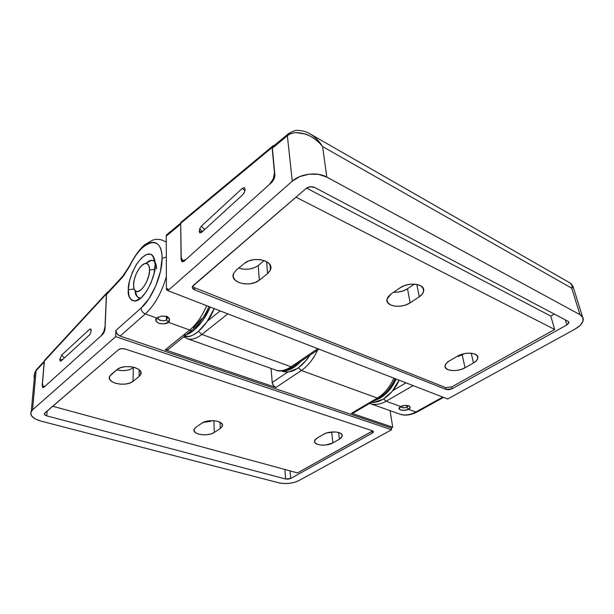 <?xml version="1.0" encoding="UTF-8"?>
<svg xmlns="http://www.w3.org/2000/svg" width="614" height="614" viewBox="0 0 614 614"><rect width="100%" height="100%" fill="white"/><g stroke="black" fill="none" stroke-linecap="round" stroke-linejoin="round"><path stroke-width="0.92" d="M199.151 231.386L199.765 228.546L202.183 231.8L199.151 231.386L202.183 231.831L199.765 228.546L201.392 226.113L204.592 229.621L201.392 226.113L242.3 188.352L244.357 187.661L245.101 189.15L244.495 192.105L242.722 194.73L201.584 232.376L199.88 232.959L199.151 231.386L199.765 228.546L201.392 226.113L242.3 188.352L244.948 190.747L242.3 188.352L244.188 187.592L245.101 189.15C245.063 191.23 244.272 193.088 242.722 194.73L201.584 232.376L199.903 232.967L199.151 231.386M182.066 221.385L180.7 223.319L272.109 147.49L272.14 146.708L274.105 145.61L272.931 145.695L272.109 147.49L274.473 172.749L272.109 147.49L180.7 223.319L181.207 257.373L182.596 260.643L185.842 259.607L269.5 184.369L273.268 178.881L274.473 172.749C274.504 177.047 272.846 180.923 269.5 184.369L185.842 259.607L182.68 260.681L181.207 257.373L180.7 223.319L182.074 221.378M400.773 406.675C401.802 407.919 403.866 408.118 406.959 407.274L408.487 409.346C403.544 411.864 395.669 409.292 400.481 406.852L400.911 406.598C402.953 405.278 405.762 405.086 409.338 406.023C410.559 407.435 410.275 408.54 408.487 409.346L415.824 412.002L408.487 409.346L404.419 410.375L400.466 409.899L399.069 408.456L400.911 406.598L386.145 401.241L413.115 385.607L386.145 401.241L400.911 406.598L404.849 405.409L408.709 405.731L410.206 407.366L408.487 409.346L406.959 407.274L408.003 405.524L406.959 407.274L406.629 405.347L406.959 407.274L405.217 407.803M273.882 145.794L272.416 147.199L272.37 148.181L286.623 136.377L286.845 135.003L288.327 133.783L286.845 135.003L286.623 136.377L272.37 148.181L274.872 174.767L274.067 178.866L271.541 182.535L184.169 261.111L182.013 261.794L181.092 259.607L180.685 223.296M167.983 233.673L166.379 235.162L166.248 236.106L180.562 224.24L166.248 236.106L166.425 289.823L167.898 290.399L166.425 289.823L167.891 288.526L166.425 289.823L166.248 236.106L167.99 233.665M398.785 413.736C404.058 415.824 409.738 415.248 415.824 412.002L442.794 397.097L415.824 412.002C409.991 415.118 404.511 415.778 399.376 413.966M187.032 338.59C191.338 340.102 196.28 338.713 201.852 334.423L198.468 331.406L201.852 334.423L227.832 313.877L201.852 334.423L291.097 366.781L317.768 348.691L291.097 366.781L201.852 334.423C197.554 337.769 193.571 339.358 189.903 339.174M369.828 403.475C374.878 405.255 380.319 404.511 386.145 401.241C381.662 403.797 377.326 404.81 373.143 404.288M579.984 314.667L326.794 177.085L318.551 174.361L309.026 174.184L299.77 176.594L292.264 181.184L167.906 290.675L447.683 398.985L574.927 329.181L580.123 325.458L582.939 321.391L582.916 317.591L579.984 314.667L571.734 288.196L322.611 146.585L326.794 177.085L579.984 314.667C582.133 315.865 583.239 317.43 583.292 319.364C583.131 322.834 580.345 326.103 574.927 329.181L447.683 398.985L167.906 290.675L292.264 181.184L287.367 135.786L286.623 136.377L287.367 135.786L292.264 181.184C300.476 173.616 317.261 171.613 326.794 177.085L322.611 146.585L571.734 288.196L579.984 314.667M192.558 286.247L194.508 287.697L194.561 289.831L194.508 287.697L445.695 387.603L446.063 389.437L194.561 289.831C192.681 289.041 191.982 287.905 192.466 286.431L306.133 188.444L310.277 186.74L314.652 187.439L568.05 321.329L568.825 322.987L566.845 324.952L452.034 388.777L448.964 389.706L446.063 389.437L194.561 289.831L192.351 287.843L193.218 285.487L306.133 188.444C308.819 186.549 311.659 186.211 314.652 187.439L568.05 321.329L568.902 322.519L566.845 324.952L565.333 319.894L566.845 324.952L452.034 388.777L451.651 386.935L554.672 329.472L295.963 197.178L554.672 329.472L550.789 316.095L554.319 314.076L550.789 316.095L554.672 329.472L451.651 386.935L452.034 388.777L446.063 389.437L445.695 387.603L451.651 386.935M392.845 390.565L406 382.852L392.845 390.565M207.494 321.061L220.157 310.907L207.494 321.061M275.103 369.843C279.892 371.662 285.218 370.641 291.097 366.781L293.692 366.243L291.097 366.781C285.218 370.641 279.892 371.662 275.103 369.843M167.891 288.526L167.906 290.675L167.891 288.526M572.056 285.779L570.598 283.277C572.056 284.205 572.432 285.84 571.734 288.196C573.062 287.053 573.476 286.431 572.985 286.331L570.552 283.254M386.145 401.241L383.604 398.962L386.145 401.241M417.466 411.779L415.824 412.002L417.466 411.779M400.174 287.751L404.787 285.456L410.198 284.213L415.548 284.221L419.991 285.472L422.839 287.766L423.675 290.737L422.401 293.914L419.232 296.823L410.137 302.84L405.639 305.02L400.42 306.194L395.239 306.209L390.865 305.051L387.948 302.879L386.943 300.016L388.033 296.884L391.072 293.96L400.174 287.751C408.609 281.665 425.579 283.722 423.622 291.182C423.107 293.385 421.641 295.265 419.232 296.823L416.822 284.428L419.232 296.823L410.137 302.84L407.504 288.749L414.366 284.105L407.504 288.749L410.137 302.84C401.671 308.727 384.947 306.639 387.05 299.095L391.072 293.96L400.174 287.751M244.28 263.452L248.693 260.927L254.257 259.568L260.098 259.599L265.294 261.004L269.039 263.559L270.766 266.852L270.244 270.367L267.589 273.575L259.323 280.199L255.025 282.578L249.652 283.86L244.011 283.852L238.923 282.555L235.139 280.153L233.251 276.983L233.566 273.522L236.075 270.298L244.28 263.452C253.022 255.677 274.635 260.367 270.459 269.861L267.589 273.575L266.622 261.679L267.589 273.575L259.323 280.199L258.225 265.471L264.212 260.574L258.225 265.471L259.323 280.199C250.596 287.674 229.229 283.031 233.573 273.499L236.075 270.298L244.28 263.452M457.614 356.105L461.82 354.278L466.617 353.265L471.26 353.219L475.021 354.148L477.308 355.897L477.799 358.2L476.433 360.687L473.448 362.981L465.028 367.771L460.922 369.513L456.279 370.48L451.758 370.541L448.051 369.674L445.695 368.009L445.066 365.783L446.286 363.334L449.179 361.024L457.614 356.105C465.005 351.546 479.012 352.536 477.846 357.893C477.485 359.85 476.019 361.546 473.448 362.981L471.253 353.219L473.448 362.981L465.028 367.771L462.196 354.754L464.015 353.695L462.196 354.754L465.028 367.771C457.614 372.191 443.845 371.186 445.066 365.775C445.449 363.972 446.815 362.383 449.179 361.024L457.614 356.105M194.508 287.697L445.695 387.603M393.635 292.218C399.115 292.402 403.736 291.251 407.504 288.749L403.06 290.944L397.903 292.126L393.635 292.218M458.144 356.511L462.196 354.754M253.973 267.881L248.67 269.162L243.09 269.139L238.723 268.088C246.084 270.237 252.584 269.362 258.225 265.471M306.57 188.099L550.789 316.095L306.57 188.099M404.334 407.857L401.733 407.443L400.758 406.691M273.407 145.925L272.37 148.181L274.872 174.767C274.872 177.638 273.767 180.224 271.541 182.535L184.169 261.111L182.082 261.825L181.092 259.607L180.7 223.227M181.782 259.891L181.092 259.607L181.782 259.891M317.492 141.258L314.736 139.048C311.075 136.492 308.005 134.827 305.511 134.052L295.81 132.609C292.41 132.923 289.593 133.975 287.367 135.786L287.682 134.297L289.347 133.038L287.659 134.359L287.367 135.786M296.148 132.586C306.731 133.038 315.55 137.705 322.611 146.585C319.265 141.12 315.074 136.891 310.032 133.883C307.169 132.018 303.37 130.866 298.634 130.437C296.217 129.83 292.556 131.143 287.659 134.359L272.486 146.953M154.812 269.331L149.578 269.945C149.801 279.953 140.207 294.59 135.755 291.228C134.243 290.261 133.507 288.119 133.553 284.819L134.243 279.715L136.024 274.289L138.626 269.331L141.665 265.578L144.704 263.598L147.283 263.705L149.002 265.931L149.578 269.945L148.91 275.141L147.091 280.721L144.413 285.794L141.289 289.562L138.227 291.443L135.686 291.182L134.052 288.849L133.553 284.819C133.545 276.714 139.946 264.665 144.919 263.536C147.913 262.907 149.463 265.041 149.578 269.945L154.306 269.392M135.241 290.844C135.502 294.16 136.469 296.355 138.15 297.414M139.808 297.928C137.613 297.706 136.178 296.009 135.51 292.855M156.616 268.863C156.363 262.523 154.252 259.776 150.292 260.635M91.194 330.608L90.573 333.156L89.283 335.152L61.231 360.832L60.364 361.17L59.827 359.443L62.498 359.674L59.827 359.443L60.149 361.032L61.231 360.832L89.283 335.152L90.573 333.156L91.194 330.608L90.788 329.012L91.194 330.608M108.279 291.857L107.473 292.118L106.414 293.914L105.04 326.471L103.781 331.706L101.11 335.804L45.106 386.175L43.057 386.459L42.496 383.228L44.369 361.109L106.414 293.914L105.04 326.471C104.664 330.324 103.352 333.433 101.11 335.804L45.106 386.175L43.51 386.774C42.688 386.429 42.351 385.247 42.496 383.228L44.369 361.109L45.559 359.259M61.646 355.099L59.827 359.443L61.646 355.099L89.598 329.304L61.646 355.099L64.401 357.924L61.646 355.099M90.788 329.012L89.598 329.304L91.202 330.271L89.598 329.304L90.788 329.012M106.514 293.3L108.271 291.873M46.311 359.006L44.492 360.502M44.369 361.109L106.414 293.914M167.115 318.628L166.417 319.717L166.409 316.555L166.417 319.717C165.719 321.905 156.025 320.408 158.189 317.63L158.826 316.87M134.113 289.033L128.288 289.708C127.95 284.228 130.46 276.131 135.832 265.409C143.008 254.933 148.649 251.679 152.756 255.654C154.513 258.256 155.311 261.295 155.142 264.772L154.137 258.064L151.213 254.411L146.869 254.311L141.796 257.68L136.738 263.959L132.424 272.194L129.462 281.204L128.288 289.708L129.086 296.462L131.78 300.438L136.009 300.96L141.159 297.859L146.431 291.543L150.967 282.977L154.037 273.545L155.142 264.772C156.954 270.697 146.37 299.724 135.042 301.152C129.823 299.947 127.574 296.132 128.288 289.708L134.113 289.033M155.027 262.071L154.774 261.748C152.94 259.415 150.031 259.899 146.04 263.183C148.933 260.643 151.32 259.776 153.208 260.582L155.027 262.071M108.87 291.988L106.629 293.776L106.498 294.551L122.647 277.083L129.615 266.315C141.251 240.112 162.51 233.266 162.058 258.364L166.317 256.974L162.058 258.364L160.438 271.549L155.818 285.794L148.949 298.696L140.997 308.136L115.892 330.447L115.685 336.649L32.573 409.822L30.738 412.854L31.675 416.054L35.182 418.917L40.693 421.027L278.825 482.819L283.706 483.525L289.202 483.356L294.513 482.343L298.857 480.624L391.594 429.754L115.685 336.649L32.573 409.822L36.096 370.749L44.2 361.961L42.228 385.224L42.604 387.388L43.962 387.196L102.454 334.599L104.242 331.859L105.078 328.367L106.498 294.551L122.647 276.83M38.766 367.847L36.694 369.359L36.487 370.311L44.2 361.961L44.361 361.162M124.581 274.78L122.792 276.123L123.836 274.988M122.792 276.123L122.647 277.083L129.615 266.315C132.555 260.098 135.886 254.864 139.616 250.604C143.354 246.344 146.961 243.72 150.43 242.73C153.914 241.755 156.716 242.645 158.842 245.408C160.975 248.202 162.042 252.523 162.058 258.364C162.349 274.374 151.988 298.818 140.997 308.136C141.228 310.784 142.671 312.71 145.326 313.931C154.521 305.35 161.543 292.939 166.379 276.676C161.543 292.939 154.521 305.35 145.326 313.931L156.823 318.098L161.298 316.103L166.563 316.325L169.426 319.065L168.328 322.273L189.718 330.025L168.328 322.273L164.015 323.893L158.873 323.355L155.887 320.968L156.823 318.098L145.326 313.931L120.083 336.042L391.318 427.996L392.714 427.229L351.553 413.222L377.349 398.056L301.359 370.503L275.886 387.48L165.212 349.834L189.718 330.025C196.334 324.53 201.991 316.417 206.672 305.688C201.991 316.417 196.334 324.53 189.718 330.025C191.368 330.555 192.566 330.232 193.318 329.066C192.566 330.232 191.368 330.555 189.718 330.025L165.212 349.834L275.886 387.48L273.407 385.554L272.209 382.537L287.72 372.069L272.209 382.537L271.104 368.431L272.209 382.537C272.593 384.901 273.821 386.551 275.886 387.48L301.359 370.503L377.349 398.056C384.257 393.843 389.775 387.211 393.889 378.163C389.775 387.211 384.257 393.843 377.349 398.056L351.553 413.222L392.714 427.229L391.318 427.996L391.594 429.754L298.857 480.624C292.655 483.51 285.986 484.239 278.825 482.819L40.693 421.027C32.834 418.702 29.679 415.501 31.222 411.441L32.573 409.822L36.096 370.749L34.791 372.844L34.1 375.983L34.238 378.876M141.051 297.959L138.703 297.821C136.431 296.47 135.257 294.213 135.187 291.059C135.21 295.265 137.029 297.59 140.644 298.02L141.051 297.959M372.698 430.867L297.506 472.91L52.689 406.253L297.506 472.91L372.015 431.358L372.268 433.108L290.691 478.452L290.046 470.884L290.691 478.452L285.648 479.004L46.741 415.87C44.83 415.302 44.054 414.504 44.415 413.468L118.402 349.78C120.198 348.568 122.447 348.307 125.156 349.005L372.23 430.667L373.373 431.934L372.268 433.108L290.691 478.452L288.265 479.15L285.648 479.004L46.741 415.87L44.507 414.611L44.768 413.061L118.402 349.78L121.426 348.66L125.156 349.005L372.23 430.667L373.389 431.765L372.268 433.108L372.023 431.35M201.753 318.52L193.694 327.416L193.318 329.066M317.622 350.041C313.301 359.213 307.883 366.028 301.359 370.503L298.442 367.901L301.359 370.503C307.883 366.028 313.301 359.213 317.622 350.041M390.09 410.674L392.714 427.229L390.09 410.674M115.892 330.447L115.685 336.649L391.594 429.754L391.318 427.996L120.083 336.042L117.067 333.793L115.892 330.447C116.069 333.034 117.466 334.899 120.083 336.042L145.326 313.931C142.671 312.71 141.228 310.784 140.997 308.136L115.892 330.447M191.913 330.171L168.052 349.619L165.212 349.834C166.847 350.318 168.044 349.98 168.812 348.806M353.495 412.877L351.553 413.222L353.48 412.892L378.569 398.156M379.252 397.757L377.349 398.056L379.252 397.757C385.976 393.536 391.272 387.158 395.132 378.646M214.317 432.433L211.147 433.883L207.095 434.712L202.766 434.812L198.798 434.159L195.782 432.839L194.185 431.059L194.262 429.071L196.027 427.19L201.945 423.146L205.168 421.634L209.328 420.767L213.779 420.674L217.809 421.373L220.81 422.754L222.314 424.596L222.122 426.607L220.28 428.488L214.317 432.433C208.138 436.807 191.768 434.704 194.185 429.247L196.027 427.19L201.945 423.146C208.138 418.625 224.709 420.782 222.291 426.239L220.28 428.488L220.027 422.271L220.28 428.488L214.317 432.433L213.895 420.682L214.317 432.433M332.918 442.878L325.65 445.027L321.598 445.127L318.067 444.521L315.573 443.3L314.522 441.643L315.066 439.793L317.162 438.028L323.632 434.251L326.993 432.839L335.229 431.926L338.813 432.571L341.269 433.852L342.236 435.564L341.576 437.437L339.404 439.194L332.918 442.878C326.694 446.608 313.01 445.449 314.568 440.806L317.162 438.028L323.632 434.251C329.864 430.414 343.733 431.588 342.182 436.224L339.404 439.194L338.598 432.509L339.404 439.194L332.918 442.878L331.644 431.964L332.918 442.878M133.031 381.34L129.692 383.105L125.225 384.095L120.29 384.164L115.624 383.305L111.917 381.632L109.729 379.391L109.422 376.912L111.065 374.571L117.044 369.582L120.444 367.732L125.049 366.688L130.13 366.635L134.896 367.563L138.595 369.329L140.675 371.647L140.844 374.164L139.094 376.489L133.031 381.34C126.338 387.181 105.808 383.243 109.706 376.198L117.044 369.582C123.767 363.526 144.543 367.571 140.652 374.624L139.094 376.489L139.201 369.797L139.094 376.489L133.031 381.34L133.315 367.732L133.031 381.34M285.648 479.004L284.865 469.472L285.648 479.004M46.741 415.87L47.132 411.027L46.741 415.87M210.725 421.35L203.403 422.325L212.567 420.621M129.999 369.521L125.578 370.511L120.697 370.572L116.706 369.866C123.498 371.316 129.032 370.603 133.315 367.732L133.875 367.264L133.315 367.732M34.806 372.813L37.339 368.684L36.249 369.889L36.096 370.749L37.853 368.131M107.926 292.249L106.498 294.551L105.078 328.367C104.817 330.931 103.943 333.011 102.454 334.599L43.962 387.196L42.926 387.603L42.228 385.224L44.2 361.961M166.064 316.248C167.376 317.438 167.492 318.589 166.417 319.717C164.775 322.672 154.544 318.973 158.757 316.924L156.823 318.098L161.267 316.11L166.939 316.479C169.832 318.19 170.293 320.124 168.328 322.273L166.417 319.717L168.328 322.273C166.855 323.854 163.708 324.215 158.873 323.355C155.472 321.252 154.789 319.503 156.823 318.098L158.857 316.839M374.156 400.75L380.158 398.21L389.153 390.404L396.153 379.038C390.542 391.287 382.507 398.663 372.053 401.172M371.424 402.354C381.148 403.636 394.15 392.515 399.069 380.166L392.085 391.502L383.09 399.269L373.55 402.362L371.416 402.362M282.11 370.81L285.149 370.779L294.444 367.065L301.029 361.27C294.421 368.193 288.127 371.363 282.133 370.802M281.235 370.856L282.663 371.37C291.665 373.865 300.768 368.492 309.955 355.23L306.877 359.651L297.859 368.308L288.557 372L282.363 371.263M186.395 334.622L193.763 330.478L202.658 320.692L210.165 307.038C204.447 321.452 191.814 335.382 183.34 335.183M184.292 336.311C192.451 339.672 207.77 325.197 214.209 308.604L206.703 322.204L197.808 331.944C194.722 334.392 191.775 335.881 188.958 336.418L184.284 336.318M182.688 260.681L184.023 261.234M180.869 222.375L272.179 146.531M408.087 406.038L408.003 405.524M180.7 223.12L166.471 234.924M369.636 403.406L399.514 414.02C404.542 415.954 410.336 415.31 416.906 412.094M292.701 366.903C285.003 371.002 279.278 372.03 275.517 369.996L187.147 338.629L183.732 336.764M310.07 133.906L570.598 283.277M318.942 349.151L293.707 366.228M443.546 397.381L417.466 411.787M568.702 321.866L568.902 322.519M422.992 287.997L423.622 291.182M477.431 356.089L477.846 357.893M270.045 264.91L270.459 269.861M573.108 286.761L582.563 316.931M135.034 290.637L137.183 296.616M138.749 297.706L139.639 298.036M153.155 260.697L154.045 261.057M145.648 263.391L151.267 260.443M44.216 386.973L43.717 386.828M106.552 293.154L44.553 360.341M152.756 255.654L154.774 261.748M166.264 241.954L161.958 240.128C162.695 240.112 157.23 238.316 152.326 240.289L144.858 244.664C139.608 249.084 134.451 256.215 129.393 266.062L122.769 276.17L106.698 293.576M34.814 372.782L36.234 369.935L44.369 361.07M208.944 306.563C204.7 316.248 199.504 323.731 193.341 329.02M135.042 301.152L140.644 298.02M373.297 431.396L373.373 431.934M222.207 424.328L222.291 426.239M140.698 371.693L140.652 374.624M342.006 434.758L342.182 436.224M167.008 318.927L167.008 317.469M34.791 372.844L31.291 411.319"/></g></svg>
